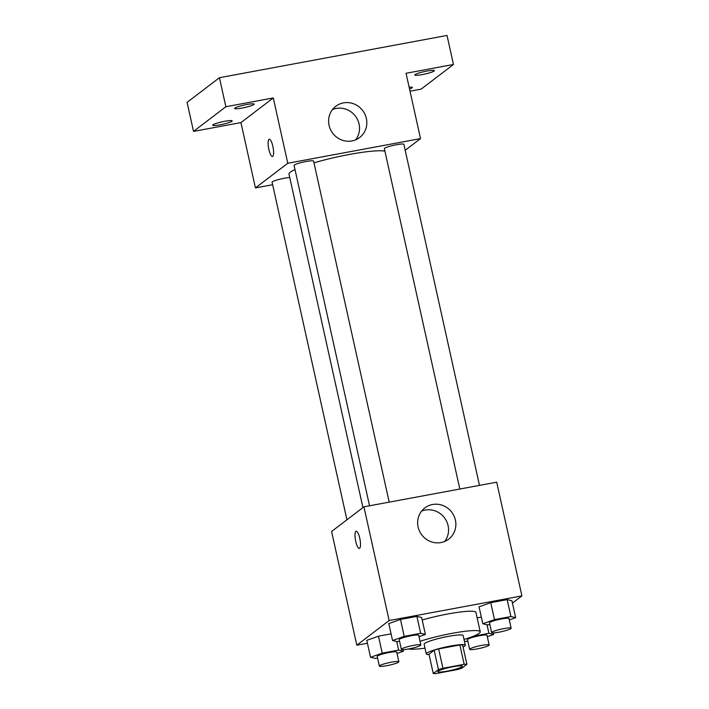 <?xml version="1.0" encoding="UTF-8"?>
<svg xmlns="http://www.w3.org/2000/svg" width="709" height="709" viewBox="0 0 709 709"><rect width="100%" height="100%" fill="white"/><g stroke="black" fill="none" stroke-linecap="round" stroke-linejoin="round"><path stroke-width="1.06" d="M461.94 666.735A12.487 1.578 -12.5 0 1 448.797 670.829A12.487 1.578 -12.5 0 1 437.887 671.636A12.487 1.578 -12.5 0 1 449.736 667.391A12.487 1.578 -12.5 0 1 462.277 666.23A12.487 1.578 -12.5 0 1 461.94 666.735M464.165 664.324L442.93 668.268A18.709 2.366 -12.5 0 0 438.446 669.606L433.27 673.55A18.709 2.366 -12.5 0 0 436 673.55L457.234 669.606A18.709 2.366 -12.5 0 0 461.719 668.268L466.894 664.324A18.709 2.366 -12.5 0 0 464.165 664.324L459.875 644.968L438.632 648.912L442.93 668.268M459.875 644.968A18.709 2.366 -12.5 0 1 462.605 644.968L466.894 664.324M438.632 648.912A18.709 2.366 -12.5 0 0 434.156 650.25L428.98 654.194L433.27 673.55M463.057 647.025A19.985 2.526 167.5 0 0 465.308 645.252A19.985 2.526 167.5 0 0 445.243 647.113A19.985 2.526 167.5 0 0 426.277 653.902A19.985 2.526 167.5 0 0 429.06 654.558M426.277 653.902L424.133 644.224A19.985 2.526 -12.5 0 1 443.098 637.435A19.985 2.526 -12.5 0 1 463.154 635.574L465.308 645.252M434.156 650.25L438.446 669.606M420.056 641.335A37.471 4.741 -12.5 0 1 458.608 632.206A37.471 4.741 -12.5 0 1 480.232 631.79A37.471 4.741 -12.5 0 1 479.204 633.297A37.471 4.741 -12.5 0 1 464.023 639.491M425.001 648.141A37.471 4.741 -12.5 0 1 408.641 648.948M422.192 620.003A37.471 4.741 -12.5 0 1 475.943 612.434L480.232 631.79M397.04 653.468L403.403 651.199L398.653 650.082L382.231 653.131L378.473 636.195L391.067 633.855L378.473 636.195L366.792 640.36L370.55 657.296L375.3 658.413L377.569 657.996M419.028 636.7L425.391 634.431L421.642 617.495L416.892 616.378L400.47 619.427L388.789 623.592L392.547 640.528L397.288 641.645L399.566 641.228M512.439 603.111L521.904 595.897L389.144 620.543L356.804 645.199L367.43 643.231M481.34 617.096L477.148 617.876L481.34 617.096M509.31 619.941L515.665 617.672L511.916 600.736L507.165 599.619L490.743 602.668L479.062 606.833L482.82 623.769L487.57 624.886L489.839 624.461M521.904 595.897L496.699 482.182L363.939 506.829L331.59 531.484L356.804 645.199M363.939 506.829L389.144 620.543M455.4 520.078A19.648 18.806 -127.3 0 1 448.664 539.159A19.648 18.806 -127.3 0 1 421.802 534.932A19.648 18.806 -127.3 0 1 424.842 507.91A19.648 18.806 -127.3 0 1 455.4 520.078M359.623 548.296A8.747 2.287 79.5 0 1 359.348 548.42A8.747 2.287 79.5 0 1 355.501 540.249A8.747 2.287 79.5 0 1 356.157 531.227A8.747 2.287 79.5 0 1 359.888 538.849A8.747 2.287 79.5 0 1 359.623 548.296M359.348 548.42A8.747 2.287 79.5 0 1 355.51 540.24A8.747 2.287 79.5 0 1 356.157 531.227M421.545 511.162A19.648 18.806 -127.3 0 1 448.097 525.644A19.648 18.806 -127.3 0 1 444.658 541.472M362.928 507.591L288.997 174.122A50.162 6.346 -12.5 0 1 294.988 169.522M313.981 162.831A50.162 6.346 -12.5 0 1 384.916 151.168M479.479 485.373L403.873 144.335A9.997 1.267 167.5 0 0 395.143 144.99A9.997 1.267 167.5 0 0 384.632 148.261A9.997 1.267 167.5 0 0 384.358 148.668L459.813 489.024M346.931 519.794L272.088 182.195A9.997 1.267 -12.5 0 1 278.717 179.483A9.997 1.267 -12.5 0 1 289.759 177.551M369.54 505.783L294.084 165.427A9.997 1.267 -12.5 0 1 303.567 162.024A9.997 1.267 -12.5 0 1 313.591 161.103L389.197 502.132M405.193 150.308L420.526 138.609L287.774 163.265L255.426 187.92L272.646 184.721M410.015 91.204L421.119 89.139L453.459 64.484L447.024 35.45L219.435 77.706L187.096 102.362L193.53 131.395L240.945 122.595L255.426 187.92M453.459 64.484L406.044 73.284L420.526 138.609M219.435 77.706L225.87 106.74L193.53 131.395M287.774 163.265L273.284 97.931L225.87 106.74M366.358 118.438A19.648 18.806 -127.3 0 1 359.631 137.528A19.648 18.806 -127.3 0 1 332.76 133.301A19.648 18.806 -127.3 0 1 335.8 106.279A19.648 18.806 -127.3 0 1 366.358 118.438M273.284 97.931L240.945 122.595M272.735 156.343A8.747 2.287 79.5 0 1 272.451 156.467A8.747 2.287 79.5 0 1 268.605 148.287A8.747 2.287 79.5 0 1 269.26 139.274A8.747 2.287 79.5 0 1 272.992 146.887A8.747 2.287 79.5 0 1 272.735 156.343M272.451 156.467A8.747 2.287 79.5 0 1 268.614 148.287A8.747 2.287 79.5 0 1 269.26 139.274M332.512 109.532A19.648 18.806 -127.3 0 1 359.055 124.004A19.648 18.806 -127.3 0 1 355.617 139.841M224.726 121.292A9.997 1.267 -12.5 0 1 232.171 120.885A9.997 1.267 -12.5 0 1 222.688 124.288A9.997 1.267 -12.5 0 1 212.656 125.209A9.997 1.267 -12.5 0 1 224.726 121.292M246.714 104.524A9.997 1.267 -12.5 0 1 254.159 104.117A9.997 1.267 -12.5 0 1 244.676 107.52A9.997 1.267 -12.5 0 1 234.652 108.442A9.997 1.267 -12.5 0 1 246.714 104.524M409.137 87.207A9.997 1.267 -12.5 0 1 412.346 87.437A9.997 1.267 -12.5 0 1 409.527 88.997M426.889 71.068A9.997 1.267 -12.5 0 1 434.333 70.67A9.997 1.267 -12.5 0 1 424.851 74.064A9.997 1.267 -12.5 0 1 414.818 74.994A9.997 1.267 -12.5 0 1 426.889 71.068M515.665 617.672L510.923 616.555L494.501 619.604L482.82 623.769M491.629 632.561L489.485 622.883A9.997 1.267 -12.5 0 1 498.968 619.48A9.997 1.267 -12.5 0 1 509 618.558L511.145 628.236A9.997 1.267 -12.5 0 1 510.87 628.635A9.997 1.267 -12.5 0 1 500.359 631.905A9.997 1.267 -12.5 0 1 491.629 632.561A9.997 1.267 -12.5 0 1 501.112 629.158A9.997 1.267 -12.5 0 1 511.145 628.236M511.916 600.736L507.165 599.619L510.923 616.555M507.165 599.619L490.743 602.668L494.501 619.604M490.743 602.668L479.062 606.833M425.391 634.431L420.65 633.314L404.219 636.363L392.547 640.528M401.356 649.32L399.211 639.642A9.997 1.267 -12.5 0 1 408.694 636.248A9.997 1.267 -12.5 0 1 418.727 635.317L420.871 644.995A9.997 1.267 -12.5 0 1 420.597 645.394A9.997 1.267 -12.5 0 1 410.086 648.673A9.997 1.267 -12.5 0 1 401.356 649.32A9.997 1.267 -12.5 0 1 410.839 645.926A9.997 1.267 -12.5 0 1 420.871 644.995M421.642 617.495L416.892 616.378L420.65 633.314M416.892 616.378L400.47 619.427L404.219 636.363M400.47 619.427L388.789 623.592M464.448 641.388L467.843 641.228M487.313 636.709L493.677 634.44L488.926 633.323L473.585 636.168M469.642 649.329L467.497 639.651A9.997 1.267 -12.5 0 1 476.98 636.248A9.997 1.267 -12.5 0 1 487.003 635.326L489.157 645.004A9.997 1.267 -12.5 0 1 488.882 645.403A9.997 1.267 -12.5 0 1 478.371 648.673A9.997 1.267 -12.5 0 1 469.642 649.329A9.997 1.267 -12.5 0 1 479.124 645.926A9.997 1.267 -12.5 0 1 489.157 645.004M493.331 632.88L493.677 634.44M487.03 624.762L488.926 633.323M382.231 653.131L370.55 657.296M379.368 666.088L377.215 656.41A9.997 1.267 -12.5 0 1 386.697 653.016A9.997 1.267 -12.5 0 1 396.73 652.085L398.875 661.763A9.997 1.267 -12.5 0 1 398.6 662.162A9.997 1.267 -12.5 0 1 388.089 665.441A9.997 1.267 -12.5 0 1 379.368 666.088A9.997 1.267 -12.5 0 1 388.851 662.693A9.997 1.267 -12.5 0 1 398.875 661.763M403.058 649.648L403.403 651.199M396.756 641.521L398.653 650.082M378.473 636.195L366.792 640.36"/></g></svg>
